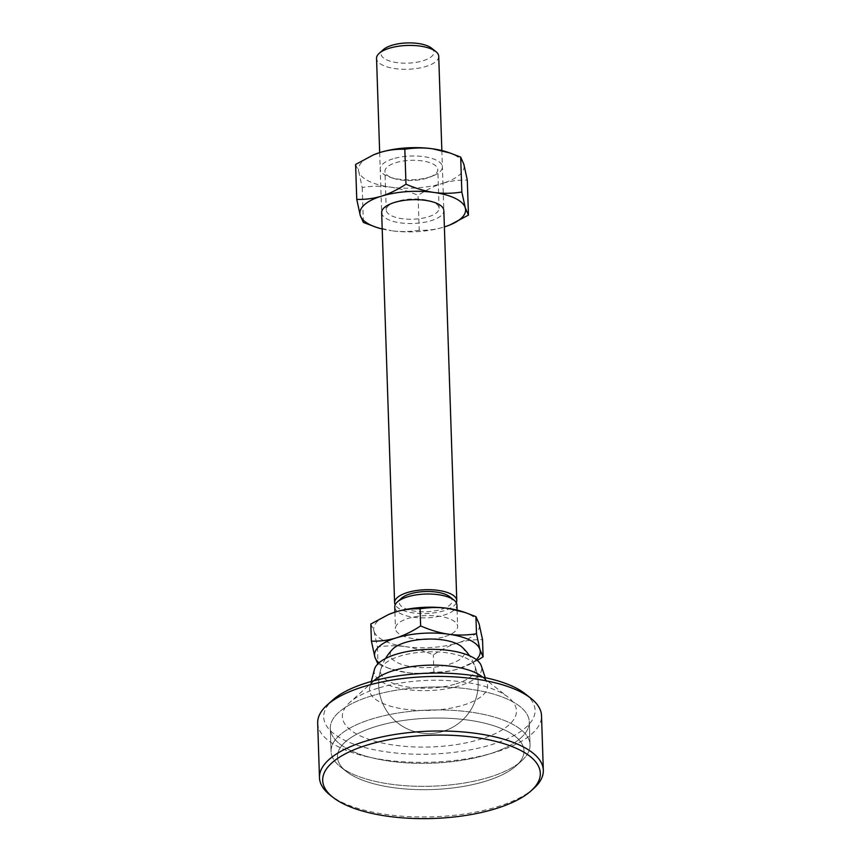 <?xml version="1.0" encoding="UTF-8"?>
<svg xmlns="http://www.w3.org/2000/svg" width="861" height="861" viewBox="0 0 861 861"><rect width="100%" height="100%" fill="white"/><g stroke="black" fill="none" stroke-linecap="round" stroke-linejoin="round"><path stroke-width="0.65" stroke-dasharray="4.3 3.23" d="M485.862 781.131A93.322 35.71 178.1 0 0 516.116 765.838A93.322 35.71 178.1 0 0 489.134 724.359A93.322 35.71 178.1 0 0 375.611 726.609A93.322 35.71 178.1 0 0 346.337 771.467A93.322 35.71 178.1 0 0 485.862 781.131A93.322 35.71 178.1 0 0 516.116 765.838A93.322 35.71 178.1 0 0 489.134 724.359A93.322 35.71 178.1 0 0 375.611 726.609A93.322 35.71 178.1 0 0 346.337 771.467A93.322 35.71 178.1 0 0 485.862 781.131M489.349 777.203A99.542 38.088 178.1 0 0 521.615 760.898A99.542 38.088 178.1 0 0 530.032 744.83A99.542 38.088 178.1 0 0 474.981 712.768A99.542 38.088 178.1 0 0 371.748 719.053A99.542 38.088 178.1 0 0 331.065 751.427A99.542 38.088 178.1 0 0 340.525 766.903A99.542 38.088 178.1 0 0 489.349 777.203A99.542 38.088 178.1 0 0 521.615 760.898A99.542 38.088 178.1 0 0 530.032 744.83A99.542 38.088 178.1 0 0 474.981 712.768A99.542 38.088 178.1 0 0 371.748 719.053A99.542 38.088 178.1 0 0 331.065 751.427A99.542 38.088 178.1 0 0 340.525 766.903A99.542 38.088 178.1 0 0 489.349 777.203M370.983 696.075A99.542 38.088 178.1 0 0 338.717 712.381A99.542 38.088 178.1 0 0 330.301 728.449A99.542 38.088 178.1 0 0 385.362 760.511A99.542 38.088 178.1 0 0 488.585 754.225A99.542 38.088 178.1 0 0 529.267 721.852A99.542 38.088 178.1 0 0 519.807 706.375A99.542 38.088 178.1 0 0 370.983 696.075A99.542 38.088 178.1 0 0 338.717 712.381A99.542 38.088 178.1 0 0 330.301 728.449A99.542 38.088 178.1 0 0 385.362 760.511A99.542 38.088 178.1 0 0 488.585 754.225A99.542 38.088 178.1 0 0 529.267 721.852A99.542 38.088 178.1 0 0 519.807 706.375A99.542 38.088 178.1 0 0 370.983 696.075M374.47 680.233A59.097 22.612 178.1 0 0 369.778 687.186A59.097 22.612 178.1 0 0 399.203 708.28A59.097 22.612 178.1 0 0 463.455 705.073A59.097 22.612 178.1 0 0 487.143 683.3A59.097 22.612 178.1 0 0 481.999 676.66M374.438 669.438A53.812 20.589 178.1 0 0 401.237 688.639A53.812 20.589 178.1 0 0 459.742 685.722A53.812 20.589 178.1 0 0 481.31 665.887M455.996 683.871A47.473 18.167 178.1 0 0 474.928 666.08A47.473 18.167 178.1 0 0 399.913 656.136A47.473 18.167 178.1 0 0 380.831 669.201A47.473 18.167 178.1 0 0 404.035 686.378A47.473 18.167 178.1 0 0 455.996 683.871M431.404 48.055A26.443 10.117 -1.9 0 1 423.106 60.765A26.443 10.117 -1.9 0 1 390.948 61.411A26.443 10.117 -1.9 0 1 383.296 49.658M438.723 56.32A31.104 11.903 -1.9 0 1 426.012 66.437A31.104 11.903 -1.9 0 1 393.746 68.406A31.104 11.903 -1.9 0 1 376.548 58.387M444.922 636.58A31.104 11.903 178.1 0 0 457.632 626.464A31.104 11.903 178.1 0 0 440.434 616.444A31.104 11.903 178.1 0 0 408.168 618.402A31.104 11.903 178.1 0 0 395.457 628.519A31.104 11.903 178.1 0 0 412.667 638.539A31.104 11.903 178.1 0 0 444.922 636.58M394.747 606.983A31.104 11.903 178.1 0 0 394.919 608.114A31.104 11.903 178.1 0 0 444.201 615.034A31.104 11.903 178.1 0 0 456.922 604.917M461.905 646.966A37.281 14.271 -1.9 0 1 449.42 664.229A37.281 14.271 -1.9 0 1 404.842 665.338A37.281 14.271 -1.9 0 1 392.562 649.269M456.33 602.786A31.104 11.903 -1.9 0 1 444.061 610.729A31.104 11.903 -1.9 0 1 395.188 604.809M449.603 596.651A26.443 10.117 -1.9 0 1 451.96 599.805A26.443 10.117 -1.9 0 1 428.552 611.622A26.443 10.117 -1.9 0 1 399.418 603.486A26.443 10.117 -1.9 0 1 401.495 598.255M462.884 611.762A52.876 20.233 -1.9 0 1 479.093 623.805A52.876 20.233 -1.9 0 1 457.783 642.941C465.564 640.541 473.819 639.454 482.547 639.701M370.833 624.01L373.997 631.178A52.876 20.233 -1.9 0 1 389.054 614.28M373.997 631.178L377.462 647.063C387.149 645.535 396.404 645.384 405.24 646.622A52.876 20.233 -1.9 0 1 373.997 631.178M405.24 646.622C414.076 647.87 423.429 650.625 433.309 654.909C441.844 649.334 450.002 645.352 457.783 642.941A52.876 20.233 -1.9 0 1 405.24 646.622M433.879 672.032C424.193 673.571 414.927 673.711 406.101 672.473A52.876 20.233 178.1 0 0 458.644 668.793C450.852 671.193 442.597 672.28 433.879 672.032L433.309 654.909M379.001 662.852A52.876 20.233 178.1 0 0 391.066 669.072A52.876 20.233 178.1 0 0 406.101 672.473L388.763 668.308L377.828 663.949M477.295 660.398L458.644 668.793A52.876 20.233 178.1 0 0 464.703 666.629A52.876 20.233 178.1 0 0 476.327 659.623M377.462 647.063L378.022 664.197M427.002 178.141A26.443 10.117 -1.9 0 1 393.219 178.292A26.443 10.117 -1.9 0 1 384.953 171.296A26.443 10.117 -1.9 0 1 395.769 162.697A26.443 10.117 -1.9 0 1 423.181 161.029A26.443 10.117 -1.9 0 1 437.808 169.542A26.443 10.117 -1.9 0 1 430.037 177.065A26.443 10.117 -1.9 0 1 427.002 178.141M386.395 210.945A26.443 10.117 178.1 0 0 428.283 216.832A26.443 10.117 178.1 0 0 439.088 208.233A26.443 10.117 178.1 0 0 438.938 207.264A26.443 10.117 178.1 0 0 430.834 201.237A26.443 10.117 178.1 0 0 397.05 201.377A26.443 10.117 178.1 0 0 394.015 202.464A26.443 10.117 178.1 0 0 386.245 209.976A26.443 10.117 178.1 0 0 386.395 210.945M392.928 158.844A31.104 11.903 178.1 0 0 389.925 177.183A31.104 11.903 178.1 0 0 429.671 177.022A31.104 11.903 178.1 0 0 433.244 175.752A31.104 11.903 178.1 0 0 434.923 159.522A31.104 11.903 178.1 0 0 392.928 158.844M443.652 209.427A31.104 11.903 -1.9 0 1 416.121 223.333A31.104 11.903 -1.9 0 1 381.843 213.754M419.221 230.285C409.632 231.813 400.376 231.964 391.443 230.726A52.876 20.233 178.1 0 0 443.985 227.035C436.107 229.456 427.863 230.533 419.221 230.285L418.069 195.35C426.507 189.818 434.665 185.836 442.532 183.382A52.876 20.233 -1.9 0 1 389.99 187.063A52.876 20.233 -1.9 0 1 358.757 171.619A52.876 20.233 -1.9 0 1 373.803 154.722M382.198 228.983A52.876 20.233 178.1 0 0 391.443 230.726L374.104 226.551M450.238 224.796L443.985 227.035A52.876 20.233 178.1 0 0 444.384 226.917M355.593 164.451L358.757 171.619L362.212 187.504C371.801 185.976 381.068 185.825 389.99 187.063C398.923 188.333 408.286 191.099 418.069 195.35M447.634 152.203A52.876 20.233 -1.9 0 1 463.842 164.247A52.876 20.233 -1.9 0 1 442.532 183.382C450.411 180.971 458.665 179.884 467.297 180.143M362.212 187.504L363.374 222.439M533.863 788.342A111.984 42.856 -1.9 0 1 497.55 806.692A111.984 42.856 -1.9 0 1 341.117 801.871A111.984 42.856 -1.9 0 1 330.129 795.101M317.677 723.122A111.984 42.856 178.1 0 0 339.309 747.294A111.984 42.856 178.1 0 0 495.742 752.116A111.984 42.856 178.1 0 0 541.515 715.695M377.957 688.219A87.101 33.331 178.1 0 0 349.717 702.49A87.101 33.331 178.1 0 0 374.901 741.203A87.101 33.331 178.1 0 0 480.858 739.104A87.101 33.331 178.1 0 0 508.173 697.238A87.101 33.331 178.1 0 0 377.957 688.219M525.059 693.718A105.763 40.478 -1.9 0 1 483.398 746.939A105.763 40.478 -1.9 0 1 344.131 740.008A105.763 40.478 -1.9 0 1 332.637 700.101M516.116 765.838L521.615 760.898L516.116 765.838M331.065 751.427L330.301 728.449L331.065 751.427M373.857 680.782L349.717 702.49M371.274 681.481L369.778 687.186M380.831 669.201A49.766 49.766 0 0 0 443.103 731.344A49.766 49.766 0 0 0 474.928 666.08M485.27 677.704L487.143 683.3M482.644 677.177L508.173 697.238M530.032 744.83L529.267 721.852L530.032 744.83M346.337 771.467L340.525 766.903L346.337 771.467M457.094 610.105L457.632 626.464M385.524 658.547A49.766 49.766 0 0 0 443.103 731.344A49.766 49.766 0 0 0 469.536 655.759M441.844 150.546L443.835 210.558M391.066 669.072L388.763 668.308M379.669 152.612L381.66 212.624M394.919 612.171L395.457 628.519M386.245 209.976L384.953 171.296M393.219 178.292L389.925 177.183M394.015 202.464L390.808 203.777M430.834 201.237L434.127 202.335M430.037 177.065L433.244 175.752M439.088 208.233L437.808 169.542"/><path stroke-width="1.29" d="M482.644 677.177L481.999 676.66A59.097 22.612 178.1 0 0 393.638 670.547A59.097 22.612 178.1 0 0 374.47 680.233L373.857 680.782M485.27 677.704L481.31 665.887A53.812 20.589 178.1 0 0 396.168 654.285A53.812 20.589 178.1 0 0 374.438 669.438L371.274 681.481M379.669 152.612L376.548 58.387A31.104 11.903 -1.9 0 1 379.174 53.36L383.296 49.658A26.443 10.117 -1.9 0 1 391.873 45.321A26.443 10.117 -1.9 0 1 431.404 48.055L435.763 51.488A31.104 11.903 -1.9 0 1 438.723 56.32L441.844 150.546M379.174 53.36A31.104 11.903 -1.9 0 1 389.258 48.27A31.104 11.903 -1.9 0 1 435.763 51.488M457.094 610.105L456.922 604.917A31.104 11.903 178.1 0 0 456.739 603.787A31.104 11.903 178.1 0 0 453.962 600.085A31.104 11.903 178.1 0 0 407.457 596.867A31.104 11.903 178.1 0 0 397.373 601.957A31.104 11.903 178.1 0 0 394.747 606.983L394.919 612.171M385.524 658.547A49.766 49.766 0 0 1 392.562 649.269A37.281 14.271 -1.9 0 1 405.38 642.457A37.281 14.271 -1.9 0 1 461.905 646.966A49.766 49.766 0 0 1 469.536 655.759M395.188 604.809A31.104 11.903 -1.9 0 1 394.779 603.809A31.104 11.903 -1.9 0 1 394.596 602.678A31.104 11.903 -1.9 0 1 407.318 592.551A31.104 11.903 -1.9 0 1 439.573 590.592A31.104 11.903 -1.9 0 1 456.782 600.612A31.104 11.903 -1.9 0 1 456.33 602.786M378.022 664.197L374.858 657.029L371.403 641.144C380.131 641.38 388.376 640.304 396.168 637.893C403.949 635.493 412.107 631.5 420.642 625.925C430.522 630.209 439.874 632.975 448.71 634.213C457.546 635.45 466.802 635.3 476.488 633.771L479.943 649.657L483.107 656.825L482.547 639.701L479.093 623.805L475.929 616.648L465.188 612.537L447.849 608.361A52.876 20.233 -1.9 0 1 462.884 611.762L465.188 612.537M420.071 608.802C411.354 608.555 403.099 609.642 395.307 612.042A52.876 20.233 -1.9 0 1 447.849 608.361C439.024 607.123 429.757 607.274 420.071 608.802L420.642 625.925M389.054 614.28A52.876 20.233 -1.9 0 1 389.247 614.205A52.876 20.233 -1.9 0 1 395.307 612.042L388.828 614.377L370.833 624.01L371.403 641.144M476.327 659.623A52.876 20.233 178.1 0 0 479.943 649.657A52.876 20.233 178.1 0 0 448.71 634.213A52.876 20.233 178.1 0 0 396.168 637.893A52.876 20.233 178.1 0 0 374.858 657.029A52.876 20.233 178.1 0 0 379.001 662.852M483.107 656.825L477.295 660.398M397.373 601.957L401.495 598.255A26.443 10.117 -1.9 0 1 425.356 591.529A26.443 10.117 -1.9 0 1 449.603 596.651L453.962 600.085M475.929 616.648L476.488 633.771M376.408 227.326L363.374 222.439L360.21 215.272A52.876 20.233 178.1 0 0 376.408 227.326A52.876 20.233 178.1 0 0 382.198 228.983M360.21 215.272L356.755 199.386C365.387 199.644 373.642 198.557 381.509 196.147A52.876 20.233 178.1 0 0 360.21 215.272M381.509 196.147C389.387 193.693 397.545 189.711 405.983 184.179C415.766 188.43 425.119 191.185 434.052 192.466A52.876 20.233 178.1 0 0 381.509 196.147M434.052 192.466C442.984 193.703 452.251 193.553 461.84 192.025L465.295 207.91A52.876 20.233 178.1 0 0 434.052 192.466M444.384 226.917A52.876 20.233 178.1 0 0 450.045 224.882A52.876 20.233 178.1 0 0 465.295 207.91L468.459 215.078L450.238 224.796M404.821 149.244C396.189 148.985 387.934 150.072 380.067 152.483A52.876 20.233 -1.9 0 1 432.609 148.802C423.677 147.565 414.41 147.715 404.821 149.244L405.983 184.179M373.803 154.722A52.876 20.233 -1.9 0 1 373.997 154.646A52.876 20.233 -1.9 0 1 380.067 152.483L373.588 154.819L355.593 164.451L356.755 199.386M468.459 215.078L467.297 180.143L463.842 164.247L460.678 157.089L449.948 152.978L432.609 148.802A52.876 20.233 -1.9 0 1 447.634 152.203L449.948 152.978M381.843 213.754A31.104 11.903 -1.9 0 1 390.808 203.777A31.104 11.903 -1.9 0 1 434.127 202.335A31.104 11.903 -1.9 0 1 443.652 209.427M460.678 157.089L461.84 192.025M333.035 797.383L330.129 795.101A111.984 42.856 -1.9 0 1 319.485 777.687A111.984 42.856 -1.9 0 1 365.258 741.267A111.984 42.856 -1.9 0 1 521.691 746.078A111.984 42.856 -1.9 0 1 543.323 770.261A111.984 42.856 -1.9 0 1 533.863 788.342L531.108 790.807A108.873 41.662 178.1 0 0 519.28 749.727A108.873 41.662 178.1 0 0 375.923 742.591A108.873 41.662 178.1 0 0 333.035 797.383A108.873 41.662 178.1 0 0 343.722 803.97A108.873 41.662 178.1 0 0 443.329 817.95A108.873 41.662 178.1 0 0 531.108 790.807M543.323 770.261L541.515 715.695A111.984 42.856 178.1 0 0 530.871 698.282A111.984 42.856 178.1 0 0 519.883 691.512A111.984 42.856 178.1 0 0 363.45 686.691A111.984 42.856 178.1 0 0 327.137 705.041A111.984 42.856 178.1 0 0 317.677 723.122L319.485 777.687M327.137 705.041L332.637 700.101A105.763 40.478 -1.9 0 1 417.908 673.732A105.763 40.478 -1.9 0 1 514.684 687.315A105.763 40.478 -1.9 0 1 525.059 693.718L530.871 698.282M443.835 210.558L456.782 600.612M381.66 212.624L394.596 602.678"/></g></svg>
